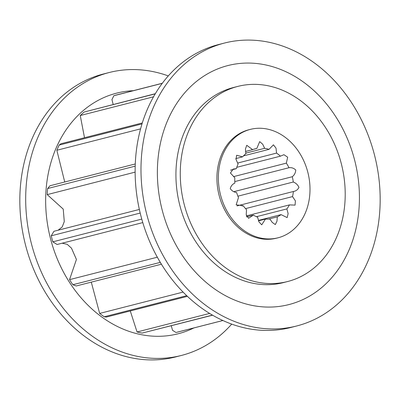 <?xml version="1.0" encoding="UTF-8"?>
<svg xmlns="http://www.w3.org/2000/svg" width="400" height="400" viewBox="0 0 400 400"><rect width="100%" height="100%" fill="white"/><g stroke="black" fill="none" stroke-linecap="round" stroke-linejoin="round"><path stroke-width="0.6" d="M141.82 186.635A146 117.665 -104.3 0 1 224.415 43.06A146 117.665 -104.3 0 1 379.335 182.39A146 117.665 -104.3 0 1 296.74 325.965A146 117.665 -104.3 0 1 141.82 186.635M158.075 186.86A123.345 99.41 -104.3 0 1 246.44 63.07A123.345 99.41 -104.3 0 1 358.73 183.275A123.345 99.41 -104.3 0 1 270.365 307.07A123.345 99.41 -104.3 0 1 158.075 186.86M296.74 325.965L290.885 327.465A146 117.665 -104.3 0 1 135.965 188.135A146 117.665 -104.3 0 1 218.56 44.56L224.415 43.06M287.675 281.515L283.34 282.625A100.69 81.15 -104.3 0 1 176.5 186.535A100.69 81.15 -104.3 0 1 233.465 87.515L237.795 86.41A100.69 81.15 -104.3 0 1 344.635 182.5A100.69 81.15 -104.3 0 1 287.675 281.515A100.69 81.15 -104.3 0 1 180.835 185.425A100.69 81.15 -104.3 0 1 237.795 86.41M218.67 184.405A55.945 45.09 -104.3 0 1 250.32 129.39A55.945 45.09 -104.3 0 1 309.685 182.78A55.945 45.09 -104.3 0 1 278.035 237.795A55.945 45.09 -104.3 0 1 218.67 184.405M278.035 237.795L276.59 238.165A55.945 45.09 -104.3 0 1 217.23 184.775A55.945 45.09 -104.3 0 1 248.875 129.76L250.32 129.39M161.43 264.2L76.24 285.98L72.85 284.73A122.435 98.675 -104.3 0 1 69.53 279.65L76.435 259.46L71.475 248.155L67.215 244.33L62.165 243.205M72.85 284.73L160.32 262.37M157.345 257.2L69.53 279.65M183.115 292.09L99.655 313.425L91.29 282.135M187.44 296.335L106.39 317.06L104.21 316.775A122.435 98.675 -104.3 0 1 99.655 313.425M104.21 316.775L186.745 295.675M209.655 313.415L137.045 331.975L130.28 310.95M212.63 315.19L142.14 333.09A122.435 98.675 -104.3 0 1 137.045 331.975M142.14 333.09L212.49 315.105M222.915 320.495L176.01 332.485L172.565 330.345L171.25 325.765M222.945 320.51L177.695 332.075A122.435 98.675 -104.3 0 1 176.01 332.485M113.19 104.47L111.94 99.57L113.88 95.715A122.435 98.675 -104.3 0 1 117.05 94.835L162.295 83.265M113.88 95.715L162.23 83.355M155.21 93.865L84.135 112.035L155.3 93.705M84.51 137.725L80.25 115.535A122.435 98.675 -104.3 0 1 84.135 112.035M80.25 115.535L153.505 96.81M141.99 123.91L59.16 145.085L60.965 143.74L142.285 122.955M64.73 181.995L56.84 150.265A122.435 98.675 -104.3 0 1 59.16 145.085M56.84 150.265L140.565 128.86M142.79 222.59L57.09 244.5L52.835 241.83A122.435 98.675 -104.3 0 1 51.255 235.8L53.935 231.285L139.36 209.45M52.835 241.83L141.775 219.095M140.2 213.06L51.255 235.8M245.865 153.64L245.435 149.04L246.76 145.3L252.635 149.645A35.915 28.945 -104.3 0 1 255.28 148.795A35.915 28.945 -104.3 0 1 256.815 148.46L259.695 141.63L262.69 144.19L264.635 148.32A35.915 28.945 -104.3 0 1 269.035 149.355L273.425 144.825L276.015 148.12L276.56 153.095A35.915 28.945 -104.3 0 1 280.42 156.165L283.905 154.7L287.67 157.185L286.345 163.14A35.915 28.945 -104.3 0 1 288.99 167.72C291.58 167.38 293.835 168.15 295.76 170.025C295.55 172.82 294.395 175.055 292.295 176.725A35.915 28.945 -104.3 0 1 293.275 182.02C295.865 183 297.76 184.785 298.96 187.37C297.815 189.7 295.955 191.075 293.385 191.495A35.915 28.945 -104.3 0 1 292.525 196.595L295.405 200.86L295.08 205.11L289.425 204.9A35.915 28.945 -104.3 0 1 286.875 208.915L288.12 213.615L287.15 217.61L281.095 214.62A35.915 28.945 -104.3 0 1 277.3 216.865L276.975 221.17L275.31 224.575L272.25 222.415L269.845 218.975A35.915 28.945 -104.3 0 1 265.46 219.055L261.73 224.82L258.92 221.85L257.61 217.215A35.915 28.945 -104.3 0 1 253.39 215.115L248.57 218.295L246.215 214.75L246.515 209.64A35.915 28.945 -104.3 0 1 243.19 205.725L236.17 204.835L238.475 197.56A35.915 28.945 -104.3 0 1 236.62 192.51C233.975 192.185 231.855 190.88 230.255 188.6C230.945 185.975 232.485 184.135 234.875 183.065A35.915 28.945 -104.3 0 1 234.815 177.75L230.435 173.035L233.225 169.065L236.345 168.66A35.915 28.945 -104.3 0 1 238.085 164.005L236.015 159.42L236.635 155.255L242.625 156.84A35.915 28.945 -104.3 0 1 245.865 153.64M293.4 191.49L237.025 205.905M135.19 166.155L47.61 188.545L50 185.76L135.27 163.96M58.115 230.22L62.195 226.97L64.285 221.59L63.235 209.11L47.215 194.615A122.435 98.675 -104.3 0 1 47.61 188.545M47.215 194.615L135.125 172.14M252.635 149.645L245.545 151.46M256.815 148.46L253.775 149.235M242.625 156.84L235.75 158.6M236.345 168.66L230.545 170.145M243.19 205.725L242.13 206M253.39 215.115L246.455 216.89M265.46 219.055L258.545 220.825M277.3 216.865L268.63 219.08M281.095 214.62L258.41 220.42M286.875 208.915L256.415 216.705M289.425 204.9L246.28 215.93M292.525 196.595L245.545 208.605M293.275 182.02L237.895 196.18M292.295 176.725L233.955 191.64M288.99 167.72L234.79 181.58M286.345 163.14L233.52 176.645M280.42 156.165L236.765 167.325M276.56 153.095L237.555 163.065M269.035 149.355L243.48 155.885M264.635 148.32L245.77 153.145M231.725 324.09A146 117.665 -104.3 0 1 181.44 355.44L175.585 356.94A146 117.665 -104.3 0 1 20.665 217.61A146 117.665 -104.3 0 1 103.26 74.035L109.115 72.535A146 117.665 -104.3 0 1 168.275 75.91M181.44 355.44A146 117.665 -104.3 0 1 26.52 216.11A146 117.665 -104.3 0 1 109.115 72.535M193.905 327.93A124.185 100.08 -104.3 0 1 46.365 215.26A124.185 100.08 -104.3 0 1 133.255 90.69"/></g></svg>

